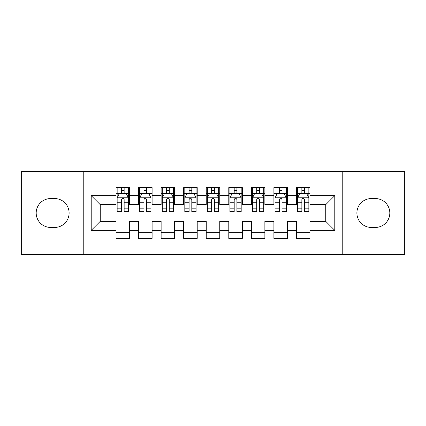 <?xml version="1.0" encoding="UTF-8"?>
<svg xmlns="http://www.w3.org/2000/svg" width="426" height="426" viewBox="0 0 426 426"><rect width="100%" height="100%" fill="white"/><g stroke="black" fill="none" stroke-linecap="round" stroke-linejoin="round"><path stroke-width="0.64" d="M342.227 254.721L404.7 254.721L404.7 171.279L342.227 171.279L342.227 254.721L83.773 254.721L83.773 171.279L21.3 171.279L21.3 254.721L83.773 254.721M342.227 171.279L83.773 171.279M91.212 230.365L91.212 195.635L116.021 195.635L116.021 204.656L100.238 204.656L100.238 221.344L91.212 230.365L116.021 230.365L116.021 238.374L129.552 238.374L129.552 230.365L138.578 230.365L138.578 238.374L152.109 238.374L152.109 230.365L161.129 230.365L161.129 238.374L174.66 238.374L174.66 230.365L183.681 230.365L183.681 238.374L197.211 238.374L197.211 230.365L206.232 230.365L206.232 238.374L219.768 238.374L219.768 230.365L228.789 230.365L228.789 238.374L242.319 238.374L242.319 230.365L251.34 230.365L251.34 238.374L264.871 238.374L264.871 230.365L273.891 230.365L273.891 238.374L287.422 238.374L287.422 230.365L296.448 230.365L296.448 238.374L309.979 238.374L309.979 221.344L325.762 221.344L325.762 204.656L309.979 204.656L309.979 195.635L334.788 195.635L334.788 230.365L309.979 230.365M309.979 195.635L309.979 187.626L296.448 187.626L296.448 195.635L287.422 195.635L287.422 187.626L273.891 187.626L273.891 195.635L264.871 195.635L264.871 187.626L251.34 187.626L251.34 195.635L242.319 195.635L242.319 187.626L228.789 187.626L228.789 195.635L219.768 195.635L219.768 187.626L206.232 187.626L206.232 195.635L197.211 195.635L197.211 187.626L183.681 187.626L183.681 195.635L174.66 195.635L174.66 187.626L161.129 187.626L161.129 195.635L152.109 195.635L152.109 187.626L138.578 187.626L138.578 195.635L129.552 195.635L129.552 187.626L116.021 187.626L116.021 195.635M287.422 230.365L287.422 221.344L296.448 221.344L296.448 230.365M334.788 195.635L325.762 204.656M264.871 230.365L264.871 221.344L273.891 221.344L273.891 230.365M296.448 195.635L296.448 204.656L287.422 204.656L287.422 195.635M242.319 230.365L242.319 221.344L251.34 221.344L251.34 230.365M273.891 195.635L273.891 204.656L264.871 204.656L264.871 195.635M219.768 230.365L219.768 221.344L228.789 221.344L228.789 230.365M251.34 195.635L251.34 204.656L242.319 204.656L242.319 195.635M197.211 230.365L197.211 221.344L206.232 221.344L206.232 230.365M228.789 195.635L228.789 204.656L219.768 204.656L219.768 195.635M174.66 230.365L174.66 221.344L183.681 221.344L183.681 230.365M206.232 195.635L206.232 204.656L197.211 204.656L197.211 195.635M152.109 230.365L152.109 221.344L161.129 221.344L161.129 230.365M183.681 195.635L183.681 204.656L174.66 204.656L174.66 195.635M129.552 230.365L129.552 221.344L138.578 221.344L138.578 230.365M161.129 195.635L161.129 204.656L152.109 204.656L152.109 195.635M100.238 221.344L116.021 221.344L116.021 230.365M138.578 195.635L138.578 204.656L129.552 204.656L129.552 195.635M296.448 193.266L297.572 193.266M308.85 193.266L309.979 193.266M273.891 193.266L275.02 193.266M286.299 193.266L287.422 193.266M251.34 193.266L252.469 193.266M263.742 193.266L264.871 193.266M228.789 193.266L229.912 193.266M241.191 193.266L242.319 193.266M206.232 193.266L207.361 193.266M218.639 193.266L219.768 193.266M183.681 193.266L184.809 193.266M196.088 193.266L197.211 193.266M161.129 193.266L162.258 193.266M173.531 193.266L174.66 193.266M138.578 193.266L139.701 193.266M150.98 193.266L152.109 193.266M116.021 193.266L117.15 193.266M128.428 193.266L129.552 193.266M116.021 232.734L129.552 232.734M138.578 232.734L152.109 232.734M161.129 232.734L174.66 232.734M183.681 232.734L197.211 232.734M206.232 232.734L219.768 232.734M228.789 232.734L242.319 232.734M251.34 232.734L264.871 232.734M273.891 232.734L287.422 232.734M296.448 232.734L309.979 232.734M91.212 195.635L100.238 204.656M325.762 221.344L334.788 230.365M50.619 198.564A14.436 14.436 0 0 0 36.183 213A14.436 14.436 0 0 0 50.619 227.436L54.677 227.436A14.436 14.436 0 0 0 69.113 213A14.436 14.436 0 0 0 54.677 198.564L50.619 198.564M375.381 227.436A14.436 14.436 0 0 0 389.817 213A14.436 14.436 0 0 0 375.381 198.564L371.323 198.564A14.436 14.436 0 0 0 356.887 213A14.436 14.436 0 0 0 371.323 227.436L375.381 227.436M124.142 190.56L121.437 190.56M128.428 208.82L124.142 208.82L124.142 211.647L128.428 211.647L128.428 197.888L126.171 193.377L119.408 193.377L117.15 197.888L117.15 211.647L121.437 211.647L121.437 208.82L117.15 208.82M117.15 197.888L117.15 187.626M128.428 197.888L128.428 187.626M121.437 193.377L121.437 187.626M124.142 187.626L124.142 193.377M124.142 208.82L124.142 199.581C123.242 197.845 122.337 197.845 121.437 199.581L121.437 208.82M124.142 193.266L121.437 193.266M146.693 190.56L143.988 190.56M150.98 208.82L146.693 208.82L146.693 211.647L150.98 211.647L150.98 197.888L148.722 193.377L141.959 193.377L139.701 197.888L139.701 211.647L143.988 211.647L143.988 208.82L139.701 208.82M139.701 197.888L139.701 187.626M150.98 197.888L150.98 187.626M143.988 193.377L143.988 187.626M146.693 187.626L146.693 193.377M146.693 208.82L146.693 199.581C145.793 197.845 144.893 197.845 143.988 199.581L143.988 208.82M146.693 193.266L143.988 193.266M169.25 190.56L166.539 190.56M173.531 208.82L169.25 208.82L169.25 211.647L173.531 211.647L173.531 197.888L171.279 193.377L164.511 193.377L162.258 197.888L162.258 211.647L166.539 211.647L166.539 208.82L162.258 208.82M162.258 197.888L162.258 187.626M173.531 197.888L173.531 187.626M166.539 193.377L166.539 187.626M169.25 187.626L169.25 193.377M169.25 208.82L169.25 199.581C168.345 197.845 167.445 197.845 166.539 199.581L166.539 208.82M169.25 193.266L166.539 193.266M191.801 190.56L189.096 190.56M196.088 208.82L191.801 208.82L191.801 211.647L196.088 211.647L196.088 197.888L193.83 193.377L187.062 193.377L184.809 197.888L184.809 211.647L189.096 211.647L189.096 208.82L184.809 208.82M184.809 197.888L184.809 187.626M196.088 197.888L196.088 187.626M189.096 193.377L189.096 187.626M191.801 187.626L191.801 193.377M191.801 208.82L191.801 199.581C190.901 197.845 189.996 197.845 189.096 199.581L189.096 208.82M191.801 193.266L189.096 193.266M214.353 190.56L211.647 190.56M218.639 208.82L214.353 208.82L214.353 211.647L218.639 211.647L218.639 197.888L216.381 193.377L209.619 193.377L207.361 197.888L207.361 211.647L211.647 211.647L211.647 208.82L207.361 208.82M207.361 197.888L207.361 187.626M218.639 197.888L218.639 187.626M211.647 193.377L211.647 187.626M214.353 187.626L214.353 193.377M214.353 208.82L214.353 199.581C213.453 197.845 212.553 197.845 211.647 199.581L211.647 208.82M214.353 193.266L211.647 193.266M236.904 190.56L234.199 190.56M241.191 208.82L236.904 208.82L236.904 211.647L241.191 211.647L241.191 197.888L238.938 193.377L232.17 193.377L229.912 197.888L229.912 211.647L234.199 211.647L234.199 208.82L229.912 208.82M229.912 197.888L229.912 187.626M241.191 197.888L241.191 187.626M234.199 193.377L234.199 187.626M236.904 187.626L236.904 193.377M236.904 208.82L236.904 199.581C236.004 197.845 235.104 197.845 234.199 199.581L234.199 208.82M236.904 193.266L234.199 193.266M259.461 190.56L256.75 190.56M263.742 208.82L259.461 208.82L259.461 211.647L263.742 211.647L263.742 197.888L261.489 193.377L254.721 193.377L252.469 197.888L252.469 211.647L256.75 211.647L256.75 208.82L252.469 208.82M252.469 197.888L252.469 187.626M263.742 197.888L263.742 187.626M256.75 193.377L256.75 187.626M259.461 187.626L259.461 193.377M259.461 208.82L259.461 199.581C258.561 197.845 257.655 197.845 256.75 199.581L256.75 208.82M259.461 193.266L256.75 193.266M282.012 190.56L279.307 190.56M286.299 208.82L282.012 208.82L282.012 211.647L286.299 211.647L286.299 197.888L284.041 193.377L277.278 193.377L275.02 197.888L275.02 211.647L279.307 211.647L279.307 208.82L275.02 208.82M275.02 197.888L275.02 187.626M286.299 197.888L286.299 187.626M279.307 193.377L279.307 187.626M282.012 187.626L282.012 193.377M282.012 208.82L282.012 199.581C281.112 197.845 280.207 197.845 279.307 199.581L279.307 208.82M282.012 193.266L279.307 193.266M304.563 190.56L301.858 190.56M308.85 208.82L304.563 208.82L304.563 211.647L308.85 211.647L308.85 197.888L306.592 193.377L299.829 193.377L297.572 197.888L297.572 211.647L301.858 211.647L301.858 208.82L297.572 208.82M297.572 197.888L297.572 187.626M308.85 197.888L308.85 187.626M301.858 193.377L301.858 187.626M304.563 187.626L304.563 193.377M304.563 208.82L304.563 199.581C303.663 197.845 302.764 197.845 301.858 199.581L301.858 208.82M304.563 193.266L301.858 193.266M128.37 197.776L117.209 197.776M117.15 193.649L119.269 193.649M126.309 193.649L128.428 193.649M121.437 202.776L117.15 202.776M128.428 202.776L124.142 202.776M124.142 191.993L121.437 191.993M150.921 197.776L139.76 197.776M139.701 193.649L141.821 193.649M148.86 193.649L150.98 193.649M143.988 202.776L139.701 202.776M150.98 202.776L146.693 202.776M146.693 191.993L143.988 191.993M173.478 197.776L162.311 197.776M162.258 193.649L164.377 193.649M171.412 193.649L173.531 193.649M166.539 202.776L162.258 202.776M173.531 202.776L169.25 202.776M169.25 191.993L166.539 191.993M196.029 197.776L184.863 197.776M184.809 193.649L186.929 193.649M193.963 193.649L196.088 193.649M189.096 202.776L184.809 202.776M196.088 202.776L191.801 202.776M191.801 191.993L189.096 191.993M218.581 197.776L207.419 197.776M207.361 193.649L209.48 193.649M216.52 193.649L218.639 193.649M211.647 202.776L207.361 202.776M218.639 202.776L214.353 202.776M214.353 191.993L211.647 191.993M241.137 197.776L229.971 197.776M229.912 193.649L232.037 193.649M239.071 193.649L241.191 193.649M234.199 202.776L229.912 202.776M241.191 202.776L236.904 202.776M236.904 191.993L234.199 191.993M263.689 197.776L252.522 197.776M252.469 193.649L254.588 193.649M261.623 193.649L263.742 193.649M256.75 202.776L252.469 202.776M263.742 202.776L259.461 202.776M259.461 191.993L256.75 191.993M286.24 197.776L275.079 197.776M275.02 193.649L277.14 193.649M284.179 193.649L286.299 193.649M279.307 202.776L275.02 202.776M286.299 202.776L282.012 202.776M282.012 191.993L279.307 191.993M308.791 197.776L297.63 197.776M297.572 193.649L299.691 193.649M306.731 193.649L308.85 193.649M301.858 202.776L297.572 202.776M308.85 202.776L304.563 202.776M304.563 191.993L301.858 191.993"/></g></svg>
